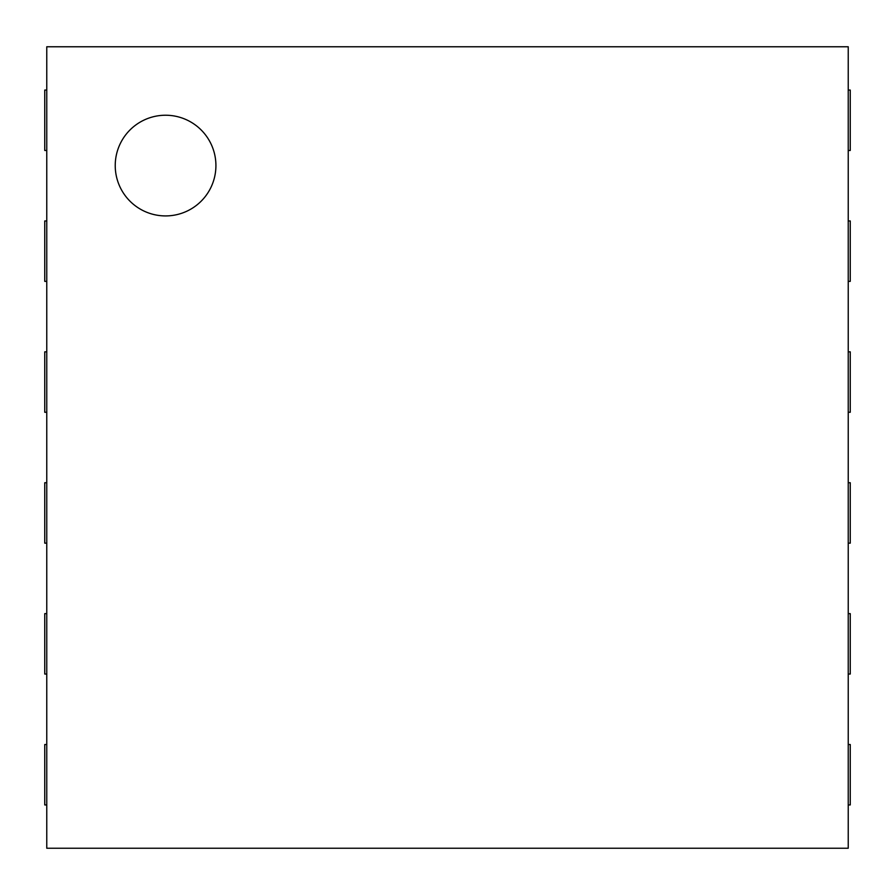 <?xml version="1.0" encoding="UTF-8"?>
<svg xmlns="http://www.w3.org/2000/svg" width="895" height="895" viewBox="0 0 895 895"><rect width="100%" height="100%" fill="white"/><g stroke="black" fill="none" stroke-linecap="round" stroke-linejoin="round"><path stroke-width="1.34" d="M46.764 482.741L44.75 482.741L44.75 543.153L46.764 543.153M46.764 46.764L46.764 848.236L848.236 848.236L848.236 46.764L46.764 46.764M848.236 150.472L850.25 150.472L850.25 90.059L848.236 90.059M46.764 90.059L44.75 90.059L44.75 150.472L46.764 150.472M848.236 281.366L850.25 281.366L850.25 220.953L848.236 220.953M46.764 220.953L44.75 220.953L44.75 281.366L46.764 281.366M848.236 412.259L850.25 412.259L850.25 351.847L848.236 351.847M46.764 351.847L44.75 351.847L44.75 412.259L46.764 412.259M848.236 543.153L850.25 543.153L850.25 482.741L848.236 482.741M848.236 674.047L850.25 674.047L850.25 613.634L848.236 613.634M46.764 613.634L44.75 613.634L44.75 674.047L46.764 674.047M848.236 804.941L850.25 804.941L850.25 744.528L848.236 744.528M46.764 744.528L44.75 744.528L44.75 804.941L46.764 804.941M165.575 215.919A50.344 50.344 0 0 1 121.977 140.403A50.344 50.344 0 0 1 209.173 140.403A50.344 50.344 0 0 1 165.575 215.919"/></g></svg>

